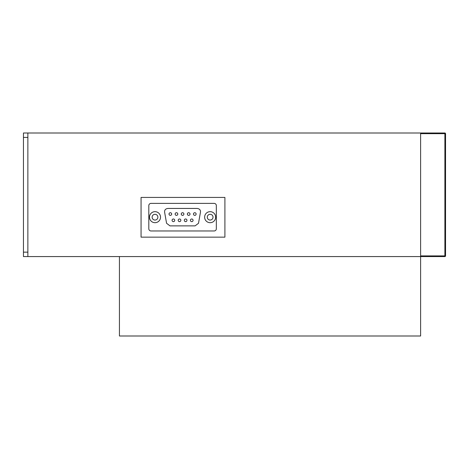 <?xml version="1.0" encoding="UTF-8"?>
<svg xmlns="http://www.w3.org/2000/svg" width="469" height="469" viewBox="0 0 469 469"><rect width="100%" height="100%" fill="white"/><g stroke="black" fill="none" stroke-linecap="round" stroke-linejoin="round"><path stroke-width="0.7" d="M27.864 137.417L27.864 133.003L23.45 133.003L23.45 137.417L27.864 137.417L27.864 252.152L23.45 252.152L23.45 256.566L27.864 256.566L27.864 252.152M23.45 137.417L23.45 252.152M193.064 220.313A1.325 1.325 0 0 0 191.739 218.988A1.325 1.325 0 0 0 190.414 220.313A1.325 1.325 0 0 0 191.739 221.638A1.325 1.325 0 0 0 193.064 220.313M186.955 220.313A1.325 1.325 0 0 0 185.63 218.988A1.325 1.325 0 0 0 184.305 220.313A1.325 1.325 0 0 0 185.63 221.638A1.325 1.325 0 0 0 186.955 220.313M180.841 220.313A1.325 1.325 0 0 0 179.516 218.988A1.325 1.325 0 0 0 178.191 220.313A1.325 1.325 0 0 0 179.516 221.638A1.325 1.325 0 0 0 180.841 220.313M174.726 220.313A1.325 1.325 0 0 0 173.407 218.988A1.325 1.325 0 0 0 172.082 220.313A1.325 1.325 0 0 0 173.407 221.638A1.325 1.325 0 0 0 174.726 220.313M196.118 214.046A1.325 1.325 0 0 0 194.799 212.721A1.325 1.325 0 0 0 193.474 214.046A1.325 1.325 0 0 0 194.799 215.371A1.325 1.325 0 0 0 196.118 214.046M190.009 214.046A1.325 1.325 0 0 0 188.685 212.721A1.325 1.325 0 0 0 187.36 214.046A1.325 1.325 0 0 0 188.685 215.371A1.325 1.325 0 0 0 190.009 214.046M183.895 214.046A1.325 1.325 0 0 0 182.57 212.721A1.325 1.325 0 0 0 181.251 214.046A1.325 1.325 0 0 0 182.57 215.371A1.325 1.325 0 0 0 183.895 214.046M177.786 214.046A1.325 1.325 0 0 0 176.461 212.721A1.325 1.325 0 0 0 175.136 214.046A1.325 1.325 0 0 0 176.461 215.371A1.325 1.325 0 0 0 177.786 214.046M171.672 214.046A1.325 1.325 0 0 0 170.347 212.721A1.325 1.325 0 0 0 169.028 214.046A1.325 1.325 0 0 0 170.347 215.371A1.325 1.325 0 0 0 171.672 214.046M157.871 217.176A2.867 2.867 0 0 0 155.005 214.31A2.867 2.867 0 0 0 152.132 217.176A2.867 2.867 0 0 0 155.005 220.049A2.867 2.867 0 0 0 157.871 217.176M160.521 217.176A5.517 5.517 0 0 1 155.005 222.693A5.517 5.517 0 0 1 149.488 217.176A5.517 5.517 0 0 1 155.005 211.666A5.517 5.517 0 0 1 160.521 217.176M213.014 217.176A2.867 2.867 0 0 0 210.141 214.31A2.867 2.867 0 0 0 207.275 217.176A2.867 2.867 0 0 0 210.141 220.049A2.867 2.867 0 0 0 213.014 217.176M215.658 217.176A5.517 5.517 0 0 1 210.141 222.693A5.517 5.517 0 0 1 204.625 217.176A5.517 5.517 0 0 1 210.141 211.666A5.517 5.517 0 0 1 215.658 217.176M27.864 133.003L420.617 133.003L420.617 256.566L27.864 256.566M141.058 237.15L141.058 197.431L224.903 197.431L224.903 237.15L141.058 237.15M166.565 223.273L164.584 212.006C164.508 209.889 165.639 208.705 167.99 208.441L197.086 208.441C199.436 208.705 200.568 209.889 200.492 212.006L198.51 223.273L195.104 225.876L169.971 225.876L166.565 223.273M216.332 228.761L216.332 205.598A2.204 2.204 0 0 0 214.128 203.388L151.018 203.388A2.204 2.204 0 0 0 148.814 205.598L148.814 228.761A2.204 2.204 0 0 0 151.018 230.971L214.128 230.971A2.204 2.204 0 0 0 216.332 228.761M119.431 335.997L119.431 256.566L420.617 256.566L420.617 335.997L119.431 335.997M420.617 256.566L444.888 256.566L444.888 133.665L445.55 133.665A0.662 0.662 0 0 0 444.888 133.003L420.617 133.003M420.617 133.665L420.617 255.904L445.55 255.904L445.55 133.665A0.662 0.662 0 0 0 444.888 133.003L444.888 133.665L420.617 133.665M444.888 256.566A0.662 0.662 0 0 0 445.55 255.904A0.662 0.662 0 0 1 444.888 256.566"/></g></svg>
